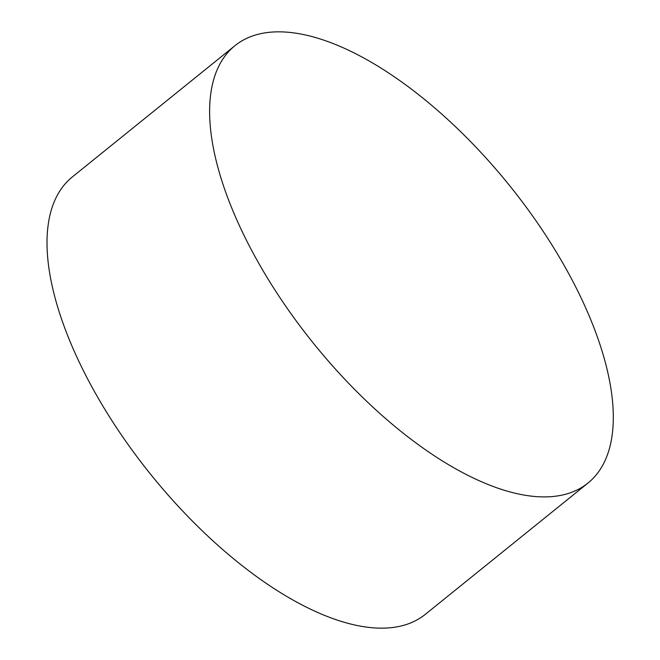 <?xml version="1.0" encoding="UTF-8"?>
<svg xmlns="http://www.w3.org/2000/svg" width="660" height="660" viewBox="0 0 660 660"><rect width="100%" height="100%" fill="white"/><g stroke="black" fill="none" stroke-linecap="round" stroke-linejoin="round"><path stroke-width="0.99" d="M234.952 45.68L72.336 176.938A281.036 125.837 51.1 0 0 114.254 424.248A281.036 125.837 51.1 0 0 365.722 627A281.036 125.837 51.1 0 0 425.353 614.32L587.977 483.062A281.036 125.837 51.1 0 0 576.04 287.587A281.036 125.837 51.1 0 0 294.591 33A281.036 125.837 51.1 0 0 234.952 45.68A281.036 125.837 51.1 0 0 246.889 241.156A281.036 125.837 51.1 0 0 528.338 495.742A281.036 125.837 51.1 0 0 587.977 483.062"/></g></svg>
